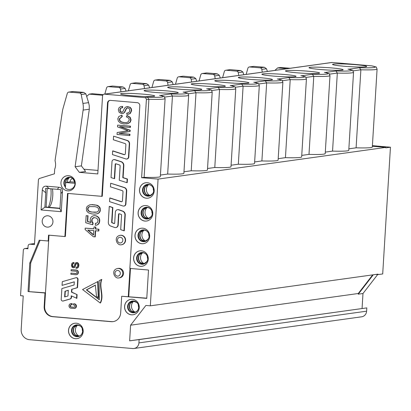 <?xml version="1.0" encoding="UTF-8"?>
<svg xmlns="http://www.w3.org/2000/svg" width="411" height="411" viewBox="0 0 411 411"><rect width="100%" height="100%" fill="white"/><g stroke="black" fill="none" stroke-linecap="round" stroke-linejoin="round"><path stroke-width="0.62" d="M74.843 182.171L70.749 181.821L65.724 182.52L65.385 188.084A6.335 5.97 -97.9 0 0 71.653 188.89A6.335 5.97 -97.9 0 0 75.028 183.316L74.936 183.229A5.862 5.528 -97.9 0 0 69.598 177.254A5.862 5.528 -97.9 0 0 63.88 182.628A5.862 5.528 -97.9 0 0 65.441 187.128M52.397 188.89A11.4 3.72 -85.1 0 1 49.361 207.036A11.4 3.72 -85.1 0 1 49.037 207.308M60.951 182.669A7.598 7.162 -97.9 0 0 67.645 190.848A7.598 7.162 -97.9 0 0 75.264 183.892A7.598 7.162 -97.9 0 0 68.57 175.713A7.598 7.162 -97.9 0 0 60.951 182.669M65.796 182.51A6.458 6.088 82.1 0 1 66.608 179.443M67.312 182.299A6.458 6.088 82.1 0 1 69.68 177.377M70.009 181.924A4.336 4.089 82.1 0 1 72.572 178.395M94.931 236.885L95.306 230.73L98.517 231.008L98.625 229.266L95.414 228.989L95.532 227.072L94.021 226.944L93.903 228.86L85.205 228.115L85.118 229.538L93.42 236.757L95.244 236.844L95.614 230.756M93.908 228.788L85.205 228.115M98.517 231.008L98.83 230.961L98.938 229.22L95.727 228.948L95.845 227.031L94.021 226.944M95.301 223.425L96.919 222.988L97.597 222.3L98.044 220.286L96.816 218.231L94.206 217.573L93.066 217.897L91.73 219.726L91.797 221.596L92.829 223.096L92.526 224.714L85.719 222.752L86.151 215.698L87.723 215.832L87.379 221.493L90.939 222.567L90.215 220.512L90.317 218.883L91.021 217.368L92.316 216.196L93.919 215.688L95.789 215.847L97.33 216.546L98.732 217.917L99.431 219.849L99.298 221.997L98.691 223.533L97.592 224.668L96.189 225.254L95.337 225.264L95.301 223.425L95.999 223.353M94.33 217.583L92.516 218.621L92.043 219.68L92.11 221.555L93.143 223.055L92.84 224.673L92.526 224.714M86.151 215.698L88.036 215.785L87.692 221.447L90.841 222.397M93.919 215.688L96.102 215.806L97.643 216.499L99.046 217.871L99.745 219.803L99.616 221.95L99.005 223.486L97.905 224.627L96.189 225.254M127.667 113.056L126.758 113.128L126.819 114.361L128.037 114.325L129.989 113.513L131.309 110.718L130.975 108.694L129.706 107.276L127.78 106.624L125.889 106.927L124.548 108.17L122.73 111.967L121.517 112.28L120.218 111.592L119.801 109.871L120.495 108.247L122.35 107.703L122.303 106.449L121.302 106.485L120.284 106.768L118.913 107.929L118.342 109.788L119.149 112.388L121.579 113.539L123.12 113.344L124.276 112.527L126.141 108.684L126.86 108.042L127.842 107.888L129.342 108.663L129.819 110.497L129.388 111.92L128.396 112.83L126.758 113.128M122.596 113.493L124.59 112.48L126.454 108.638L127.513 107.882M122.35 107.703L122.663 107.661L122.622 106.408L121.461 106.47M122.17 112.244L120.536 111.551L120.115 109.829L120.808 108.206L121.882 107.723M128.196 114.299L130.302 113.472L131.623 110.672L131.289 108.653L130.02 107.23L126.999 106.624M126.547 123.916L127.888 123.639L130.22 122.252L131.052 119.986L130.179 117.284L127.122 115.501L126.311 116.811L128.648 118.049L129.321 119.935L127.898 122.118L126.275 122.622L123.983 122.648L121.199 121.99L119.632 120.7L119.205 118.964L121.969 116.57L121.661 115.27L118.866 116.467L117.787 118.82L118.378 121.224L120.438 123.074L123.901 123.983L127.569 123.685L129.907 122.298L130.739 120.033L129.866 117.325L126.809 115.542M126.429 122.601L124.297 122.606L121.512 121.944L119.945 120.654L119.519 118.918L122.283 116.524L121.975 115.224L121.661 115.27M130.071 127.441L130.385 127.4L130.462 126.156L117.623 125.129L117.52 126.876L128.062 130.652L117.171 132.517L117.053 134.459L129.578 135.532L129.655 134.289L119 133.375L129.825 131.458L129.897 130.297L119.601 126.547L130.071 127.441L130.148 126.198L117.623 125.129M129.578 135.532L129.891 135.486L129.968 134.243L119.313 133.334L130.143 131.417L130.21 130.251L120.166 126.598M124.61 154.654A1.094 1.028 -97.9 0 1 124.333 154.608L112.979 150.919L112.66 150.965L112.439 154.582L125.843 158.934A2.189 2.065 -97.9 0 0 128.479 157.023L129.28 143.927A3.283 3.093 -97.9 0 0 127.056 140.531L113.57 136.154L113.349 139.771L125.139 143.598A1.094 1.028 82.1 0 1 125.879 144.729L125.334 153.699A1.094 1.028 82.1 0 1 124.014 154.654L112.66 150.965M126.876 158.985A2.189 2.065 -97.9 0 0 128.792 156.976L129.593 143.886A3.283 3.093 -97.9 0 0 127.369 140.49L113.57 136.154M126.912 182.669L127.133 179.052L122.781 177.66L123.516 165.679A3.822 3.601 -97.9 0 0 120.911 161.718L114.638 159.709A2.189 2.065 -97.9 0 0 112.008 161.626L111.032 177.583L114.32 178.636L115.198 164.261A0.545 0.514 82.1 0 1 115.83 163.778L119.39 164.919A1.094 1.028 82.1 0 1 120.135 166.054L119.267 180.224L126.912 182.669L127.225 182.628L127.446 179.011L123.095 177.619L123.829 165.638A3.822 3.601 -97.9 0 0 121.224 161.677L114.957 159.668A2.189 2.065 -97.9 0 0 113.929 159.622M115.794 163.773A0.545 0.514 -97.9 0 0 115.512 164.22L115.198 164.261M114.32 178.636L114.633 178.595L115.512 164.22M121.733 201.719A1.094 1.028 -97.9 0 1 121.451 201.673L110.097 197.984L109.783 198.025L109.562 201.647L122.961 205.998A2.189 2.065 -97.9 0 0 125.602 204.082L126.403 190.992A3.283 3.093 -97.9 0 0 124.173 187.596L110.687 183.214L110.467 186.83L122.262 190.663A1.094 1.028 82.1 0 1 123.002 191.793L122.452 200.758A1.094 1.028 82.1 0 1 121.137 201.714L109.783 198.025M123.999 206.045A2.189 2.065 -97.9 0 0 125.915 204.041L126.716 190.945A3.283 3.093 -97.9 0 0 124.492 187.55L110.687 183.214M114.407 223.507A0.545 0.514 -97.9 0 1 114.335 223.486L112.321 222.767A0.545 0.514 -97.9 0 1 111.967 222.207L112.861 207.576L109.583 206.404L109.269 206.445L108.309 222.181A3.822 3.601 -97.9 0 0 110.8 226.101L114.535 227.437A2.728 2.569 -97.9 0 0 117.895 225.079L118.558 214.203A0.545 0.514 82.1 0 1 119.241 213.735L121.23 214.444A0.545 0.514 82.1 0 1 121.584 215.004L120.69 229.636L123.968 230.812L124.929 215.076A3.822 3.601 -97.9 0 0 122.432 211.156L118.681 209.81A2.728 2.569 -97.9 0 0 115.352 212.184L114.69 223.06A0.545 0.514 82.1 0 1 114.022 223.533L112.008 222.808A0.545 0.514 82.1 0 1 111.653 222.253L112.547 207.617L109.269 206.445M123.968 230.812L124.281 230.766L125.242 215.035A3.822 3.601 -97.9 0 0 122.75 211.11L118.995 209.769A2.728 2.569 -97.9 0 0 117.705 209.687M119.154 213.71A0.545 0.514 -97.9 0 0 118.871 214.157L118.558 214.203M115.856 227.53A2.728 2.569 -97.9 0 0 118.209 225.033L118.871 214.157M98.265 297.651L98.578 297.605L97.967 281.478L82.565 289.539L100.186 302.979C104.106 295.566 98.455 287.109 101.491 279.48L99.128 280.739L99.303 299.753L86.356 289.878L95.362 285.09L96.482 296.295L98.265 297.651L97.648 281.525M99.344 299.501L86.67 289.832L95.367 285.213M100.186 302.979L100.5 302.938C104.42 295.524 98.768 287.063 101.81 279.439L101.491 279.48M73.487 266.826L72.773 266.364L72.552 265.069L72.752 264.15L73.569 263.472M76.482 268.306L77.956 267.731L78.794 266.004L78.676 263.965L77.664 262.732L76.61 262.531L75.377 263.004L73.965 266.369L73.163 266.867L72.459 266.41L72.233 265.11L72.644 263.877L73.656 263.456L73.651 262.531L72.547 262.793L71.766 263.682L71.427 265.557L72.218 267.402L73.764 267.736L74.725 266.898L75.932 263.8L76.878 263.543L77.633 264.422L77.679 265.799L77.098 267.016L76.014 267.412L76.035 268.321L77.294 268.029L78.352 266.59L78.486 264.453L77.669 262.989L76.297 262.572M76.41 267.356L76.014 267.412M73.477 267.797L74.833 267.155L75.968 264.227L76.626 263.502M73.656 263.456L73.975 263.415L73.965 262.485L73.256 262.547M76.23 273.505A1.156 1.089 -97.9 0 1 76.158 273.5L70.954 273.125L70.882 274.276L75.773 274.692A2.307 2.173 -97.9 0 0 78.09 272.339A2.307 2.173 -97.9 0 0 76.056 270.099L71.165 269.678L71.093 270.828L75.984 271.245A1.156 1.089 82.1 0 1 76.071 273.536A1.156 1.089 82.1 0 1 75.845 273.546L70.954 273.125M76.389 274.651A2.307 2.173 -97.9 0 0 76.369 270.053L71.165 269.678M71.797 304.823L71.868 303.678L71.324 303.631A2.307 2.173 -97.9 0 0 69.007 305.984A2.307 2.173 -97.9 0 0 71.041 308.224L73.759 308.456A2.307 2.173 -97.9 0 0 76.076 306.103A2.307 2.173 -97.9 0 0 74.042 303.863L73.497 303.816L73.43 304.962L73.97 305.008A1.156 1.089 82.1 0 1 74.062 307.305A1.156 1.089 82.1 0 1 73.831 307.31L71.113 307.079A1.156 1.089 82.1 0 1 71.026 304.782A1.156 1.089 82.1 0 1 71.252 304.777L72.11 304.782L72.182 303.631L71.637 303.585A2.307 2.173 -97.9 0 0 71.026 303.626M71.185 304.777A1.156 1.089 -97.9 0 0 71.427 307.032L71.113 307.079M74.216 307.269A1.156 1.089 -97.9 0 1 74.144 307.264L71.427 307.032M74.376 308.42A2.307 2.173 -97.9 0 0 74.355 303.816L73.497 303.816M62.061 285.388L74.299 281.807L74.103 284.987L61.866 288.563L61.208 299.306A1.613 1.521 -97.9 0 0 63.16 300.991L69.942 299.008A1.793 1.69 -97.9 0 0 71.16 297.42L71.257 295.822L76.878 298.335L77.104 294.636L71.791 292.113L71.966 289.262L77.53 287.638L77.217 287.679L77.72 279.459A1.613 1.521 -97.9 0 0 75.768 277.774L62.287 281.684L62.061 285.388L74.293 281.859M77.53 287.638L78.033 279.418A1.613 1.521 -97.9 0 0 76.133 277.718M63.109 301.006A1.613 1.521 -97.9 0 0 63.474 300.944L70.255 298.961A1.793 1.69 -97.9 0 0 71.473 297.379L71.56 295.971M48.996 235.184L44.645 306.38A9.499 8.955 -97.9 0 0 53.009 316.604L111.689 321.623A9.468 8.924 -97.9 0 0 113.282 321.597M48.647 240.928L48.174 240.995L48.534 235.149L64.892 236.546L67.532 193.401L101.805 196.335L107.518 102.981A2.851 2.687 -97.9 0 1 110.374 100.376L137.3 102.678A2.851 2.687 -97.9 0 1 139.812 105.745L129.861 268.424L148.51 270.017L146.773 298.391L121.687 296.244L146.789 298.18M130.004 268.434L128.278 296.701M110.045 100.366A2.851 2.687 -97.9 0 0 107.985 102.914L102.277 196.268L101.805 196.335M67.995 193.442L65.364 236.479L64.892 236.546M119.36 268.368A4.747 4.475 -97.9 0 0 118.419 268.393L117.633 268.501A4.747 4.475 82.1 0 1 118.574 268.481A4.747 4.475 82.1 0 1 122.766 273.089A4.747 4.475 82.1 0 1 118.943 277.913L119.724 277.8A4.747 4.475 -97.9 0 0 123.552 272.981A4.747 4.475 -97.9 0 0 119.36 268.368M121.594 244.72A4.747 4.475 -97.9 0 0 121.754 244.699A4.747 4.475 -97.9 0 0 125.576 239.875A4.747 4.475 -97.9 0 0 121.384 235.267A4.747 4.475 -97.9 0 0 120.444 235.292A4.747 4.475 -97.9 0 0 120.284 235.318M90.877 204.668L96.857 205.202L98.28 205.839L100.084 207.791L100.289 210.92L99.493 212.472L97.88 213.628L94.797 214.141L91.72 213.874L88.401 212.811L86.603 210.858L86.367 208.197L87.137 206.389L89.685 204.884L92.475 204.642L96.544 205.248L99.041 206.748L100.084 209.158L99.976 210.966L99.179 212.518L97.566 213.674L94.797 214.141M73.014 91.509L68.76 92.105A1.901 1.793 82.1 0 0 67.301 93.41L63.109 108.175A28.498 26.864 82.1 0 0 62.308 111.895L55.028 160.737A12.196 11.498 -97.9 0 1 54.699 169.219L54.416 173.807L39.667 178.41A1.901 1.793 -97.9 0 0 38.413 180.075L34.467 244.576L29.993 244.196A1.901 1.793 -97.9 0 0 28.087 245.932L27.917 248.768L25.23 248.542A1.901 1.793 -97.9 0 0 23.324 250.278L20.55 295.679L23.232 295.91L21.182 329.483A9.499 8.955 82.1 0 0 29.546 339.707L132.732 348.533A6.175 5.821 -97.9 0 0 133.96 348.497A6.175 5.821 -97.9 0 0 138.923 342.882L139.124 339.589L129.64 340.822L130.595 325.193L145.884 305.445L150.328 305.825L158.076 179.088L141.615 177.68L146.388 99.652A1.901 1.793 -97.9 0 0 144.718 97.607L147.487 97.222A25.744 1.803 3.5 0 0 159.55 95.347L160.331 95.491M104.461 94.165A1.901 1.793 -97.9 0 0 104.081 94.176L331.769 62.477A1.901 1.793 82.1 0 1 332.15 62.467L104.461 94.165L144.718 97.607M104.081 94.176A1.901 1.793 -97.9 0 0 102.555 95.902L97.782 173.93L79.323 172.353L85.601 171.479L81.378 165.874L89.315 109.228L89.213 105.432L88.596 102.647L85.878 93.872L81.203 94.52L82.94 103.433A18.998 17.909 82.1 0 1 83.12 110.091L75.1 166.748L79.323 172.353M68.76 92.105A1.901 1.793 82.1 0 1 69.135 92.095L79.564 92.984A1.901 1.793 82.1 0 1 81.203 94.52M61.249 211.691L41.079 209.964L42.312 189.861C42.569 187.298 43.915 186.07 46.351 186.173L58.932 187.246C61.352 187.56 62.539 189.009 62.482 191.583L61.249 211.691L59.944 209.024L60.885 193.648L60.771 189.687L57.334 189.312L58.932 187.246M42.205 220.995A5.697 5.374 -97.9 0 0 48.359 227.098A5.697 5.374 -97.9 0 0 52.942 221.914A5.697 5.374 -97.9 0 0 46.787 215.811A5.697 5.374 -97.9 0 0 42.205 220.995M83.176 331.585A7.788 7.341 82.1 0 1 76.919 338.669A7.788 7.341 82.1 0 1 68.57 331.97A7.788 7.341 82.1 0 1 74.771 323.241A7.788 7.341 82.1 0 1 83.176 331.585M154.171 191.089A7.788 7.341 82.1 0 1 147.914 198.174A7.788 7.341 82.1 0 1 139.565 191.475A7.788 7.341 82.1 0 1 145.766 182.746A7.788 7.341 82.1 0 1 154.171 191.089M152.779 213.936A7.788 7.341 82.1 0 1 146.516 221.026A7.788 7.341 82.1 0 1 138.168 214.321A7.788 7.341 82.1 0 1 144.369 205.592A7.788 7.341 82.1 0 1 152.779 213.936M149.655 236.577A7.788 7.341 82.1 0 1 143.393 243.666A7.788 7.341 82.1 0 1 135.044 236.962A7.788 7.341 82.1 0 1 141.245 228.239A7.788 7.341 82.1 0 1 149.655 236.577M148.268 259.177A7.788 7.341 82.1 0 1 142.011 266.266A7.788 7.341 82.1 0 1 133.662 259.562A7.788 7.341 82.1 0 1 139.863 250.833A7.788 7.341 82.1 0 1 148.268 259.177M139.247 307.685A7.788 7.341 -97.9 0 0 130.837 299.342A7.788 7.341 -97.9 0 0 124.641 308.07A7.788 7.341 -97.9 0 0 132.989 314.769A7.788 7.341 -97.9 0 0 139.247 307.685M48.174 240.995L39.23 240.23L29.782 263.071L28.035 291.563L44.994 293.012L44.172 306.447A9.499 8.955 -97.9 0 0 52.541 316.67L111.222 321.685A9.468 8.924 -97.9 0 0 113.046 321.633A9.468 8.924 -97.9 0 0 120.659 313.018L121.687 296.244M45.467 292.951L44.994 293.012M64.948 296.865L65.292 291.214L68.313 290.33M28.035 291.563L45.472 292.843M29.782 263.071L30.722 262.937L28.981 291.435M40.088 240.301L30.722 262.937M130.472 268.475L128.746 296.639M71.966 289.262L77.217 287.679M71.791 292.113L71.478 292.154L71.653 289.308M77.104 294.636L71.478 292.154M76.564 298.381L76.79 294.677M68.318 290.284L67.969 295.982L64.63 296.958L64.979 291.255L68.318 290.284M65.292 291.214L64.979 291.255M72.182 303.631L71.868 303.678M73.965 262.485L73.651 262.531M73.23 263.61L72.917 263.651M72.958 263.831L72.644 263.877M72.752 264.15L72.439 264.191M72.619 264.561L72.305 264.602M72.552 265.069L72.233 265.11M72.552 265.598L72.238 265.645M72.624 266.03L72.31 266.076M72.773 266.364L72.459 266.41M72.973 266.605L72.66 266.647M73.209 266.76L72.896 266.801M73.477 266.826L73.163 266.867M76.97 262.526L76.657 262.572M77.325 262.593L77.011 262.639M77.664 262.732L77.35 262.778M77.982 262.948L77.669 262.989M78.265 263.225L77.951 263.271M78.496 263.564L78.182 263.61M78.676 263.965L78.362 264.006M78.799 264.407L78.486 264.453M78.861 264.879L78.547 264.925M78.861 265.383L78.547 265.429M78.794 266.004L78.475 266.045M78.665 266.544L78.352 266.59M78.486 267.011L78.172 267.052M78.249 267.407L77.936 267.448M77.956 267.731L77.643 267.772M77.607 267.987L77.294 268.029M77.217 268.167L76.898 268.208M76.59 263.513L76.271 263.554M76.41 263.61L76.097 263.651M76.251 263.754L75.932 263.8M76.102 263.96L75.788 264.006M75.968 264.227L75.655 264.268M75.865 264.494L75.552 264.535M75.727 264.915L75.413 264.956M75.552 265.491L75.239 265.532M75.367 266.076L75.054 266.123M75.198 266.534L74.879 266.575M75.038 266.852L74.725 266.898M74.833 267.155L74.519 267.196M74.602 267.397L74.288 267.438M74.35 267.576L74.037 267.618M74.078 267.695L73.764 267.736M86.67 289.832L86.356 289.878M112.861 207.576L112.547 207.617M118.995 209.769L118.681 209.81M127.179 107.995L127.842 107.888M123.095 177.619L122.781 177.66M127.446 179.011L127.133 179.052M129.968 134.243L129.655 134.289M130.462 126.156L130.148 126.198M130.21 130.251L129.897 130.297M130.143 131.417L129.825 131.458M119.313 133.334L119 133.375M122.283 116.524L121.969 116.57M122.622 106.408L122.303 106.449M130.873 299.336A7.788 7.341 -97.9 0 0 124.713 308.06A7.788 7.341 -97.9 0 0 133.02 314.764M130.41 303.215A6.458 6.088 -97.9 0 0 129.609 306.01A6.458 6.088 -97.9 0 0 131.52 311.158M135.291 312.216A6.458 6.088 82.1 0 1 131.479 305.748A6.458 6.088 82.1 0 1 133.755 301.165M138.713 307.433A5.8 5.466 82.1 0 1 138.343 304.931A5.8 5.466 82.1 0 1 138.348 304.834M142.047 266.261A7.788 7.341 82.1 0 1 133.734 259.552A7.788 7.341 82.1 0 1 139.894 250.833M140.541 262.655A6.458 6.088 82.1 0 1 139.432 254.712M144.318 263.713A6.458 6.088 82.1 0 1 142.776 252.662M147.734 258.93A5.8 5.466 82.1 0 1 147.369 256.33M143.429 243.661A7.788 7.341 82.1 0 1 135.116 236.952A7.788 7.341 82.1 0 1 141.276 228.233M141.923 240.055A6.458 6.088 82.1 0 1 140.819 232.112M145.7 241.113A6.458 6.088 82.1 0 1 144.158 230.062M149.116 236.33A5.8 5.466 82.1 0 1 148.751 233.731M146.552 221.02A7.788 7.341 82.1 0 1 138.24 214.311A7.788 7.341 82.1 0 1 144.4 205.587M145.047 217.409A6.458 6.088 82.1 0 1 143.942 209.471M148.823 218.472A6.458 6.088 82.1 0 1 147.282 207.421M152.24 213.689A5.8 5.466 82.1 0 1 151.875 211.09M147.95 198.169A7.788 7.341 82.1 0 1 139.637 191.464A7.788 7.341 82.1 0 1 145.797 182.741M146.444 194.562A6.458 6.088 82.1 0 1 145.34 186.625M150.22 195.621A6.458 6.088 82.1 0 1 148.679 184.575M153.637 190.838A5.8 5.466 82.1 0 1 153.272 188.238M76.949 338.664A7.788 7.341 82.1 0 1 68.642 331.96A7.788 7.341 82.1 0 1 74.802 323.236M74.34 327.12A6.458 6.088 -97.9 0 0 73.538 329.91A6.458 6.088 -97.9 0 0 75.449 335.057M77.684 325.065A6.458 6.088 -97.9 0 0 79.225 336.116M82.277 328.733A5.8 5.466 -97.9 0 0 82.642 331.333M57.334 189.312L45.595 188.372L45.765 192.795L42.312 189.861M59.975 208.516L44.881 207.226L46.104 207.057L47.239 188.469M41.079 209.964L44.881 207.226L45.765 192.795M59.991 208.243L46.104 207.057M48.323 207.247A14.246 4.649 94.9 0 0 50.872 188.757M146.388 99.652L148.89 99.303L144.117 177.331L141.615 177.68M144.117 177.331A27.64 1.932 -176.5 0 0 160.336 176.56L165.104 98.532A27.64 1.932 -176.5 0 1 148.89 99.303L147.487 97.222M121.528 93.58A17.098 1.197 -176.5 0 1 140.536 93.949A17.098 1.197 -176.5 0 1 154.695 95.999A17.098 1.197 -176.5 0 1 137.557 96.148A17.098 1.197 -176.5 0 1 120.567 93.908A17.098 1.197 -176.5 0 1 121.528 93.58M83.895 169.214L97.998 170.421M79.564 92.984L83.736 92.403L73.312 91.514L69.135 92.095M83.736 92.403L85.878 93.872M75.1 166.748L81.378 165.874M93.066 217.897L93.384 217.851M92.203 218.662L92.516 218.621M91.73 219.726L92.043 219.68M91.658 220.82L91.977 220.779M91.797 221.596L92.11 221.555M92.115 222.305L92.429 222.264M92.552 222.88L92.865 222.834M92.829 223.096L93.143 223.055M87.723 215.832L88.036 215.785M87.379 221.493L87.692 221.447M95.789 215.847L96.102 215.806M97.33 216.546L97.643 216.499M98.732 217.917L99.046 217.871M99.431 219.849L99.745 219.803M99.298 221.997L99.616 221.95M98.691 223.533L99.005 223.486M97.592 224.668L97.905 224.627M94.669 212.328L96.893 212.107L98.039 211.382L98.645 210.422L98.717 209.225L98.229 208.166L97.181 207.257L95.013 206.656L89.48 206.594L88.339 207.319L87.733 208.295L87.661 209.502L88.082 210.499L89.125 211.403L91.365 212.045L96.919 212.091M88.339 207.319L88.653 207.278L88.046 208.249L87.975 209.461L88.396 210.458L89.439 211.357L91.679 212.004L94.982 212.287M89.773 206.569L88.653 207.278M87.733 208.295L88.046 208.249M87.661 209.502L87.975 209.461M88.082 210.499L88.396 210.458M89.125 211.403L89.439 211.357M92.475 204.642L92.788 204.596M94.653 204.827L94.967 204.786M96.544 205.248L96.857 205.202M97.962 205.885L98.28 205.839M99.041 206.748L99.354 206.702M99.77 207.838L100.084 207.791M100.084 209.158L100.397 209.117M99.976 210.966L100.289 210.92M99.179 212.518L99.493 212.472M97.566 213.674L97.88 213.628M91.365 212.045L91.679 212.004M93.795 230.602L87.743 230.083L93.523 235.046L93.795 230.602M98.625 229.266L98.938 229.22M95.414 228.989L95.727 228.948M95.532 227.072L95.845 227.031M88.149 230.119L93.544 234.748M65.724 182.52L75.028 183.316M103.146 94.622L92.331 93.698L89.192 94.134L86.747 96.369M164.647 97.109L172.445 96.025L167.673 174.053A27.64 1.932 -176.5 0 0 183.887 173.283L188.659 95.254A27.64 1.932 -176.5 0 1 172.445 96.025L171.043 93.944A25.744 1.803 3.5 0 0 183.106 92.069L183.887 92.213M177.29 93.05A17.098 1.197 -176.5 0 1 158.281 92.681A17.098 1.197 -176.5 0 1 144.117 90.631A17.098 1.197 -176.5 0 1 145.083 90.297A17.098 1.197 -176.5 0 1 164.087 90.672A17.098 1.197 -176.5 0 1 178.251 92.722A17.098 1.197 -176.5 0 1 177.29 93.05M167.673 174.053L160.424 175.06M161.086 95.619A1.901 1.793 -97.9 0 0 160.418 95.419L159.55 95.347M102.693 95.29L89.192 94.134M149.619 87.836L148.69 85.128L146.547 83.659L136.123 82.77L131.946 83.351A1.901 1.793 -97.9 0 0 130.112 84.671L128.376 90.79M173.17 84.558L172.245 81.851L170.103 80.381L159.679 79.493L155.502 80.073A1.901 1.793 -97.9 0 0 153.668 81.388L151.926 87.512M196.725 81.275L195.795 78.573L193.658 77.104L183.229 76.21L179.057 76.795A1.901 1.793 -97.9 0 0 177.223 78.111L175.482 84.234M144.554 88.54L144.014 85.781A1.901 1.793 -97.9 0 0 142.376 84.245L131.946 83.351M168.104 85.262L167.565 82.498A1.901 1.793 -97.9 0 0 165.926 80.962L155.502 80.073M191.66 81.984L191.12 79.22A1.901 1.793 -97.9 0 0 189.481 77.684L179.057 76.795M126.064 91.114L125.134 88.406L122.997 86.942L112.568 86.048L108.391 86.629A1.901 1.793 -97.9 0 0 106.562 87.949L104.82 94.073M168.638 87.019A17.098 1.197 -176.5 0 1 187.642 87.394A17.098 1.197 -176.5 0 1 201.806 89.439A17.098 1.197 -176.5 0 1 200.84 89.773A17.098 1.197 -176.5 0 1 181.837 89.403A17.098 1.197 -176.5 0 1 167.673 87.353A17.098 1.197 -176.5 0 1 168.638 87.019M192.189 83.741A17.098 1.197 -176.5 0 1 211.197 84.111A17.098 1.197 -176.5 0 1 225.362 86.161A17.098 1.197 -176.5 0 1 224.396 86.495A17.098 1.197 -176.5 0 1 205.392 86.12A17.098 1.197 -176.5 0 1 191.228 84.075A17.098 1.197 -176.5 0 1 192.189 83.741M215.744 80.464A17.098 1.197 -176.5 0 1 234.753 80.833A17.098 1.197 -176.5 0 1 248.912 82.883A17.098 1.197 -176.5 0 1 247.951 83.217A17.098 1.197 -176.5 0 1 228.942 82.842A17.098 1.197 -176.5 0 1 214.783 80.797A17.098 1.197 -176.5 0 1 215.744 80.464M239.3 77.186A17.098 1.197 -176.5 0 1 258.303 77.556A17.098 1.197 -176.5 0 1 272.467 79.606A17.098 1.197 -176.5 0 1 271.507 79.94A17.098 1.197 -176.5 0 1 252.498 79.564A17.098 1.197 -176.5 0 1 238.334 77.515A17.098 1.197 -176.5 0 1 239.3 77.186M258.863 83.993L266.657 82.909L261.889 160.937A27.64 1.932 -176.5 0 0 278.103 160.167L282.876 82.138A27.64 1.932 -176.5 0 1 266.657 82.909L265.259 80.828A25.744 1.803 3.5 0 0 277.322 78.953L278.103 79.097M255.303 82.503A1.901 1.793 -97.9 0 0 254.635 82.308L253.767 82.231L254.548 82.375M235.308 87.276L243.107 86.187L238.334 164.215A27.64 1.932 -176.5 0 0 254.548 163.45L259.32 85.416A27.64 1.932 -176.5 0 1 243.107 86.187L241.704 84.106A25.744 1.803 3.5 0 0 253.767 82.231M231.747 85.781A1.901 1.793 -97.9 0 0 231.08 85.586L230.211 85.509L230.992 85.652M211.752 90.554L219.551 89.47L214.778 167.498A27.64 1.932 -176.5 0 0 230.997 166.727L235.77 88.699A27.64 1.932 -176.5 0 1 219.551 89.47L218.154 87.384A25.744 1.803 3.5 0 0 230.211 85.509M208.192 89.064A1.901 1.793 -97.9 0 0 207.529 88.863L206.661 88.791L207.442 88.935M214.778 167.498L207.534 168.505M238.334 164.215L231.09 165.227M261.889 160.937L254.64 161.949M188.202 93.831L195.996 92.747L191.223 170.776A27.64 1.932 -176.5 0 0 207.442 170.005L212.215 91.977A27.64 1.932 -176.5 0 1 195.996 92.747L194.598 90.661A25.744 1.803 3.5 0 0 206.661 88.791M120.998 91.817L120.459 89.059A1.901 1.793 -97.9 0 0 118.82 87.522L108.391 86.629M191.223 170.776L183.979 171.783M184.642 92.341A1.901 1.793 -97.9 0 0 183.974 92.141L183.106 92.069M243.831 74.72L242.906 72.012L240.764 70.548L230.34 69.654L226.163 70.235A1.901 1.793 -97.9 0 0 224.329 71.555L222.592 77.679M267.386 71.442L266.462 68.735L264.319 67.265L253.895 66.376L249.718 66.957A1.901 1.793 -97.9 0 0 247.884 68.277L246.143 74.396M362.06 308.512L362.975 293.521L358.264 294.178M362.975 293.521L377.647 274.574M373.275 274.789L358.253 294.194M372.407 145.669L390.45 147.21L382.698 273.947L377.986 274.605L378.017 274.132L150.328 305.825M375.901 274.425L377.986 274.605M220.281 77.998L219.351 75.29L217.214 73.826L206.784 72.932L202.608 73.512A1.901 1.793 -97.9 0 0 200.774 74.833L199.037 80.957M238.77 75.424L238.231 72.665A1.901 1.793 -97.9 0 0 236.587 71.129L226.163 70.235M262.321 72.146L261.781 69.387A1.901 1.793 -97.9 0 0 260.142 67.851L249.718 66.957M287.022 68.709L277.625 67.907L280.764 67.466L290.161 68.272M277.625 67.907L274.897 70.394M390.45 147.21L385.739 147.868L385.77 147.395L158.076 179.088M353.08 70.882L360.873 69.793L356.101 147.821A27.64 1.932 -176.5 0 0 372.32 147.051L377.093 69.022A27.64 1.932 -176.5 0 1 360.873 69.793L359.476 67.712A25.744 1.803 3.5 0 0 371.539 65.837L372.32 65.981M349.52 69.387A1.901 1.793 -97.9 0 0 348.852 69.192L347.983 69.115L348.764 69.259M329.524 74.16L337.323 73.076L332.55 151.104A27.64 1.932 -176.5 0 0 348.764 150.334L353.537 72.305A27.64 1.932 -176.5 0 1 337.323 73.076L335.921 70.99A25.744 1.803 3.5 0 0 347.983 69.115M325.964 72.67A1.901 1.793 -97.9 0 0 325.296 72.47L324.428 72.398L325.209 72.541M305.969 77.438L313.768 76.354L308.995 154.382A27.64 1.932 -176.5 0 0 325.214 153.611L329.987 75.583A27.64 1.932 -176.5 0 1 313.768 76.354L312.37 74.268A25.744 1.803 3.5 0 0 324.428 72.398M302.409 75.948A1.901 1.793 -97.9 0 0 301.746 75.747L300.873 75.675L301.659 75.819M333.516 64.07A17.098 1.197 -176.5 0 1 352.52 64.44A17.098 1.197 -176.5 0 1 366.684 66.49A17.098 1.197 -176.5 0 1 365.723 66.823A17.098 1.197 -176.5 0 1 346.714 66.448A17.098 1.197 -176.5 0 1 332.55 64.404A17.098 1.197 -176.5 0 1 333.516 64.07M309.961 67.347A17.098 1.197 -176.5 0 1 328.97 67.717A17.098 1.197 -176.5 0 1 343.128 69.767A17.098 1.197 -176.5 0 1 342.168 70.101A17.098 1.197 -176.5 0 1 323.159 69.726A17.098 1.197 -176.5 0 1 309 67.681A17.098 1.197 -176.5 0 1 309.961 67.347M286.405 70.625A17.098 1.197 -176.5 0 1 305.414 71A17.098 1.197 -176.5 0 1 319.578 73.045A17.098 1.197 -176.5 0 1 318.612 73.379A17.098 1.197 -176.5 0 1 299.609 73.009A17.098 1.197 -176.5 0 1 285.445 70.959A17.098 1.197 -176.5 0 1 286.405 70.625M262.855 73.903A17.098 1.197 -176.5 0 1 281.859 74.278A17.098 1.197 -176.5 0 1 296.023 76.328A17.098 1.197 -176.5 0 1 295.057 76.657A17.098 1.197 -176.5 0 1 276.053 76.287A17.098 1.197 -176.5 0 1 261.889 74.237A17.098 1.197 -176.5 0 1 262.855 73.903M129.64 340.822L366.812 307.89L366.612 311.184A6.175 5.821 82.1 0 1 361.649 316.804L133.96 348.497M372.705 274.872L358.284 293.5L358.243 294.189M282.419 80.715L290.212 79.631L285.44 157.66A27.64 1.932 -176.5 0 0 301.659 156.889L306.431 78.861A27.64 1.932 -176.5 0 1 290.212 79.631L288.815 77.551A25.744 1.803 3.5 0 0 300.873 75.675M215.215 78.707L214.676 75.943A1.901 1.793 -97.9 0 0 213.037 74.406L202.608 73.512M308.995 154.382L301.751 155.389M332.55 151.104L325.307 152.111M356.101 147.821L348.857 148.833M332.15 62.467L371.539 65.837M372.371 146.249L385.77 147.395M285.44 157.66L278.196 158.667M278.858 79.225A1.901 1.793 -97.9 0 0 278.19 79.025L277.322 78.953M358.284 293.5L130.595 325.193M366.812 307.89L139.124 339.589M65.626 184.107A5.697 5.374 82.1 0 1 69.474 177.377L66.454 179.684A5.764 5.435 82.1 0 1 68.231 177.891M65.657 183.681A5.764 5.435 82.1 0 1 66.454 179.684M72.125 178.05A5.697 5.374 -97.9 0 0 68.868 177.418A5.697 5.374 -97.9 0 0 64.291 182.607A5.697 5.374 -97.9 0 0 65.477 186.579M148.428 195.615A5.764 5.435 82.1 0 1 146.229 194.377L149.768 195.77A5.697 5.374 82.1 0 1 144.225 189.62A5.697 5.374 82.1 0 1 148.201 184.554M146.229 194.377A5.764 5.435 82.1 0 1 145.181 186.861A5.764 5.435 82.1 0 1 146.963 185.068M151.428 185.608A5.697 5.374 -97.9 0 0 147.595 184.601A5.697 5.374 -97.9 0 0 143.013 189.79A5.697 5.374 -97.9 0 0 149.167 195.893A5.697 5.374 -97.9 0 0 152.579 193.879M142.519 189.81A5.918 5.579 -97.9 0 0 147.729 196.175A5.918 5.579 -97.9 0 0 153.663 190.766A5.918 5.579 -97.9 0 0 148.453 184.395A5.918 5.579 -97.9 0 0 142.519 189.81M147.03 218.462A5.764 5.435 82.1 0 1 144.831 217.224L148.371 218.616A5.697 5.374 82.1 0 1 142.828 212.466A5.697 5.374 82.1 0 1 146.804 207.401L143.783 209.708A5.764 5.435 82.1 0 1 145.566 207.915M144.831 217.224A5.764 5.435 82.1 0 1 143.783 209.708M150.03 208.454A5.697 5.374 -97.9 0 0 146.198 207.447A5.697 5.374 -97.9 0 0 141.615 212.636A5.697 5.374 -97.9 0 0 147.77 218.739A5.697 5.374 -97.9 0 0 151.181 216.725M141.122 212.657A5.918 5.579 -97.9 0 0 146.331 219.027A5.918 5.579 -97.9 0 0 152.265 213.612A5.918 5.579 -97.9 0 0 147.056 207.242A5.918 5.579 -97.9 0 0 141.122 212.657M143.907 241.103A5.764 5.435 82.1 0 1 141.708 239.865L145.247 241.257A5.697 5.374 82.1 0 1 139.704 235.107A5.697 5.374 82.1 0 1 143.68 230.047M141.708 239.865A5.764 5.435 82.1 0 1 140.66 232.354A5.764 5.435 82.1 0 1 142.442 230.561M146.907 231.095A5.697 5.374 -97.9 0 0 143.074 230.093A5.697 5.374 -97.9 0 0 138.492 235.277A5.697 5.374 -97.9 0 0 144.646 241.38A5.697 5.374 -97.9 0 0 148.058 239.366M137.998 235.303A5.918 5.579 -97.9 0 0 143.208 241.668A5.918 5.579 -97.9 0 0 149.142 236.253A5.918 5.579 -97.9 0 0 143.932 229.888A5.918 5.579 -97.9 0 0 137.998 235.303M143.86 263.862A5.697 5.374 82.1 0 1 138.322 257.707A5.697 5.374 82.1 0 1 142.298 252.647L139.278 254.954A5.764 5.435 82.1 0 1 141.06 253.161M142.525 263.703A5.764 5.435 82.1 0 1 140.326 262.465A5.764 5.435 82.1 0 1 139.278 254.954M145.525 253.695A5.697 5.374 -97.9 0 0 141.692 252.693A5.697 5.374 -97.9 0 0 137.11 257.877A5.697 5.374 -97.9 0 0 143.264 263.98A5.697 5.374 -97.9 0 0 146.676 261.966M136.616 257.897A5.918 5.579 -97.9 0 0 141.826 264.268A5.918 5.579 -97.9 0 0 147.76 258.853A5.918 5.579 -97.9 0 0 142.55 252.488A5.918 5.579 -97.9 0 0 136.616 257.897M133.503 312.211A5.764 5.435 82.1 0 1 131.304 310.968L134.844 312.365A5.697 5.374 82.1 0 1 129.301 306.21A5.697 5.374 82.1 0 1 133.277 301.15M131.304 310.968A5.764 5.435 82.1 0 1 129.403 306.185A5.764 5.435 82.1 0 1 130.256 303.457A5.764 5.435 82.1 0 1 132.034 301.664M127.595 306.406A5.918 5.579 82.1 0 1 133.529 300.991A5.918 5.579 82.1 0 1 138.738 307.356A5.918 5.579 82.1 0 1 132.804 312.771A5.918 5.579 82.1 0 1 127.595 306.406M137.654 310.469A5.697 5.374 82.1 0 1 134.243 312.483A5.697 5.374 82.1 0 1 128.088 306.38A5.697 5.374 82.1 0 1 132.671 301.196A5.697 5.374 82.1 0 1 136.503 302.203M78.768 336.265A5.697 5.374 82.1 0 1 73.23 330.115A5.697 5.374 82.1 0 1 77.206 325.05L74.186 327.356A5.764 5.435 82.1 0 1 75.968 325.563M77.432 336.111A5.764 5.435 82.1 0 1 75.234 334.873A5.764 5.435 82.1 0 1 73.333 330.084A5.764 5.435 82.1 0 1 74.186 327.356M80.433 326.103A5.697 5.374 -97.9 0 0 76.6 325.096A5.697 5.374 -97.9 0 0 72.017 330.285A5.697 5.374 -97.9 0 0 78.172 336.388A5.697 5.374 -97.9 0 0 81.584 334.374M82.668 331.261A5.918 5.579 -97.9 0 0 74.622 325.44A5.918 5.579 -97.9 0 0 73.995 335.643A5.918 5.579 -97.9 0 0 82.668 331.261M44.172 306.447L44.645 306.38M107.518 102.981L107.985 102.914M111.222 321.685L111.689 321.623M52.541 316.67L53.009 316.604M78.033 279.418L77.72 279.459M71.473 297.379L71.16 297.42M70.255 298.961L69.942 299.008M63.474 300.944L63.16 300.991M71.637 303.585L71.324 303.631M74.144 307.264L73.831 307.31M74.355 303.816L74.042 303.863M76.158 273.5L75.845 273.546M76.369 270.053L76.056 270.099M111.967 222.207L111.653 222.253M112.321 222.767L112.008 222.808M114.335 223.486L114.022 223.533M122.75 211.11L122.432 211.156M125.242 215.035L124.929 215.076M118.209 225.033L117.895 225.079M121.451 201.673L121.137 201.714M124.492 187.55L124.173 187.596M126.716 190.945L126.403 190.992M125.915 204.041L125.602 204.082M114.957 159.668L114.638 159.709M121.224 161.677L120.911 161.718M123.829 165.638L123.516 165.679M124.333 154.608L124.014 154.654M127.369 140.49L127.056 140.531M129.593 143.886L129.28 143.927M128.792 156.976L128.479 157.023M130.179 117.284L129.866 117.325M131.052 119.986L130.739 120.033M130.22 122.252L129.907 122.298M127.888 123.639L127.569 123.685M119.519 118.918L119.205 118.964M119.945 120.654L119.632 120.7M121.512 121.944L121.199 121.99M124.297 122.606L123.983 122.648M130.302 113.472L129.989 113.513M126.454 108.638L126.141 108.684M125.586 110.59L125.268 110.636M124.59 112.48L124.276 112.527M123.434 113.302L123.12 113.344M120.808 108.206L120.495 108.247M120.115 109.829L119.801 109.871M120.536 111.551L120.218 111.592M128.098 106.583L127.78 106.624M130.02 107.23L129.706 107.276M131.289 108.653L130.975 108.694M131.623 110.672L131.309 110.718M60.885 193.648L62.482 191.583M49.228 188.618L46.351 186.173M82.94 103.433L88.596 102.647M89.315 109.228L83.12 110.091M117.834 270.459A2.851 2.687 -97.9 0 0 115.25 274.517A2.851 2.687 -97.9 0 0 119.894 274.913A2.851 2.687 -97.9 0 0 117.834 270.459M120.331 237.291A2.851 2.687 -97.9 0 0 117.741 241.344A2.851 2.687 -97.9 0 0 122.391 241.745A2.851 2.687 -97.9 0 0 120.331 237.291M121.435 244.745C116.827 245.994 113.133 236.618 120.13 235.333A4.747 4.475 82.1 0 1 121.07 235.308A4.747 4.475 82.1 0 1 125.263 239.921A4.747 4.475 82.1 0 1 121.435 244.745L121.754 244.699M171.043 93.944L160.418 95.419M142.376 84.245L146.547 83.659M144.014 85.781L148.69 85.128M165.926 80.962L170.103 80.381M167.565 82.498L172.245 81.851M189.481 77.684L193.658 77.104M191.12 79.22L195.795 78.573M265.259 80.828L254.635 82.308M241.704 84.106L231.08 85.586M218.154 87.384L207.529 88.863M118.82 87.522L122.997 86.942M120.459 89.059L125.134 88.406M194.598 90.661L183.974 92.141M236.587 71.129L240.764 70.548M238.231 72.665L242.906 72.012M260.142 67.851L264.319 67.265M261.781 69.387L266.462 68.735M359.476 67.712L348.852 69.192M335.921 70.99L325.296 72.47M312.37 74.268L301.746 75.747M213.037 74.406L217.214 73.826M214.676 75.943L219.351 75.29M288.815 77.551L278.19 79.025M366.612 311.184L138.923 342.882M27.953 248.162L25.23 248.542M34.529 243.564L29.993 244.196M68.868 177.418C71.622 176.689 73.641 178.621 74.925 183.219M148.207 184.554L145.181 186.861M149.167 195.893C153.175 193.884 154.649 191.742 153.586 189.466C152.861 186.168 150.863 184.549 147.595 184.601M147.77 218.739C151.777 216.731 153.252 214.588 152.188 212.312C151.464 209.019 149.465 207.396 146.198 207.447M143.686 230.047L140.66 232.354M144.646 241.38C148.654 239.372 150.128 237.229 149.065 234.953C148.34 231.66 146.342 230.037 143.074 230.093M143.865 263.857L140.326 262.465M143.264 263.98C147.272 261.971 148.746 259.829 147.683 257.553C146.958 254.26 144.96 252.637 141.692 252.693M133.282 301.15L130.256 303.457M132.671 301.196C137.074 302.034 139.077 303.693 138.677 306.169C138.882 309.54 137.402 311.641 134.243 312.483M78.773 336.265L75.234 334.873M76.6 325.096C82.919 325.8 82.046 328.564 82.647 331.235C82.154 334.266 80.659 335.982 78.172 336.388M76.292 277.687L75.973 277.728M63.268 300.991L62.955 301.032M74.535 308.404L74.221 308.445M71.18 303.595L70.867 303.642M76.544 274.635L76.23 274.682M117.859 209.656L117.546 209.702M116.015 227.514L115.702 227.56M124.153 206.029L123.839 206.075M114.083 159.591L113.77 159.638M127.035 158.97L126.722 159.011M126.388 123.937L126.701 123.896M128.037 114.325L128.35 114.284M127.513 113.076L127.826 113.035M127.353 107.898L127.667 107.852M122.442 113.518L122.755 113.477M121.302 106.485L121.62 106.444M126.84 106.644L127.153 106.598M165.104 98.532C163.337 95.568 166.46 97.284 159.879 95.388M120.13 235.333L120.444 235.292M118.943 277.913C114.33 279.161 110.636 269.786 117.633 268.501M188.659 95.254C186.892 92.29 190.016 94.001 183.429 92.11M135.825 82.77L131.571 83.361M159.381 79.487L155.122 80.083M182.936 76.21L178.677 76.806M282.876 82.138C281.109 79.174 284.232 80.89 277.646 78.994M259.32 85.416C257.553 82.457 260.677 84.168 254.096 82.272M235.77 88.699C234.003 85.735 237.126 87.445 230.54 85.55M212.215 91.977C210.447 89.012 213.571 90.723 206.985 88.827M112.275 86.048L108.016 86.639M230.042 69.654L225.788 70.245M253.597 66.376L249.338 66.967M377.093 69.022C375.315 66.058 378.469 67.774 371.847 65.873M353.537 72.305C351.77 69.341 354.893 71.052 348.312 69.156M329.987 75.583C328.219 72.619 331.343 74.329 324.757 72.434M306.431 78.861C304.664 75.896 307.788 77.607 301.201 75.716M206.492 72.932L202.233 73.523M27.953 248.121L24.855 248.552M34.529 243.523L29.618 244.206"/></g></svg>
